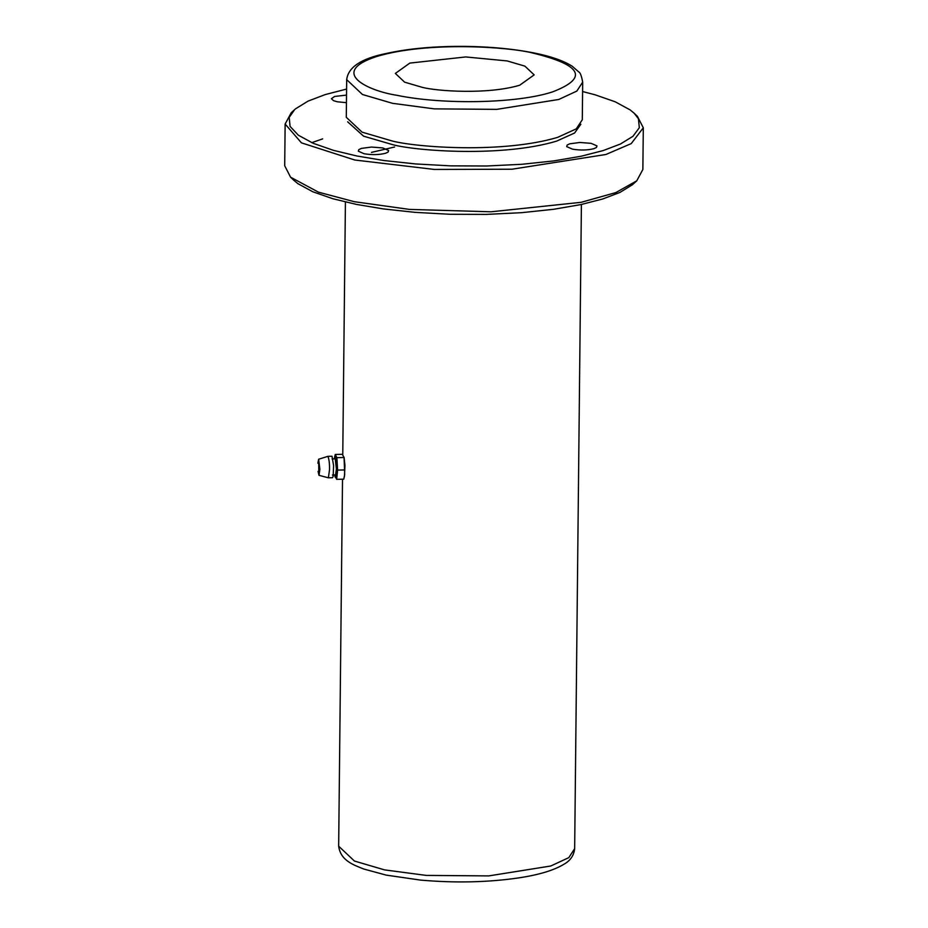 <?xml version="1.0" encoding="UTF-8"?>
<svg xmlns="http://www.w3.org/2000/svg" width="928" height="928" viewBox="0 0 928 928"><rect width="100%" height="100%" fill="white"/><g stroke="black" fill="none" stroke-linecap="round" stroke-linejoin="round"><path stroke-width="1.39" d="M344.056 457.191L344.949 465.369L344.474 476.238M344.706 469.939L337.606 470.09L336.667 479.335L343.766 479.173L344.694 474.544L344.068 457.26M343.998 457.504L342.351 454.314L335.252 454.465L336.887 457.666L343.998 457.504M336.667 479.335L335.02 476.134M334.66 474.985L335.785 477.56L336.748 469.568L335.982 458.223L335.484 456.518L334.532 457.481L335.252 454.465M336.887 457.666L337.606 470.09M334.532 457.481L334.3 458.884M332.456 475.032L335.553 474.962L336.4 468.907L335.205 458.861L332.096 458.931M332.015 456.251L333.593 465.624L333.175 476.215L332.514 477.723L328.384 477.804L329.521 469.73C329.637 463.71 329.104 459.256 327.909 456.344L318.64 459.232L319.882 469.266L319 475.322L318.072 471.378M319 475.322L328.384 477.804M317.898 463.223L318.64 459.232M319.626 468.779L318.698 461.228L318.791 473.141L319.626 468.779M371.455 152.389L394.574 147.007M346.596 89.065L325.264 94.575L308.05 101.117L295.51 108.843L291.23 112.74L285.14 124.05L301.438 142.842L354.763 160.01L434.339 169.441L511.943 169.221L605.961 154.477L631.226 143.596L643.301 127.797L642.86 169.488L636.77 180.809L632.49 184.707L619.95 192.421L602.736 198.975L580.882 204.589L553.471 209.31L521.35 212.698L486.133 214.403L449.964 214.275L415.118 212.361L383.496 208.939L356.422 204.404L332.92 198.754L312.794 191.76L297.853 183.64L293.642 180.125M294.617 109.632L289.188 117.427L290.081 126.405L298.364 135.221L313.293 143.341L333.419 150.336L356.92 155.997L384.006 160.532L415.616 163.943L450.474 165.857L486.643 165.996L521.861 164.291L553.981 160.892L581.392 156.171L603.246 150.556L620.449 144.002L632.989 136.288L639.322 127.704L638.429 118.726L634.126 113.193L630.147 109.91L615.206 101.79L595.08 94.795L582.587 91.536M347.652 121.812L363.59 136.172L392.985 144.756C417.113 151.09 502.535 157.331 556.545 141.149L574.583 133.017L580.847 124.248M346.457 102.672L337.351 101.79L333.558 100.7L331.412 98.728L334.602 96.454L346.527 95.097M361.386 148.399L371.525 147.065L382.8 147.935L388.612 150.51L388.136 152.03L385.549 153.271C379.169 154.872 372.024 155.034 364.136 153.746L358.324 151.183L358.8 149.64L361.386 148.399M569.734 143.805L579.872 142.471L591.148 143.341L596.971 145.905L596.495 147.436L593.908 148.677C587.517 150.278 580.383 150.44 572.483 149.153L566.695 146.624L567.147 145.046L569.734 143.805M346.689 79.646L346.295 117.299L362.059 132.147L392.173 140.986C416.602 147.401 503.034 153.712 557.693 137.344L576.265 128.864L582.297 119.77L582.691 82.116C581.508 75.887 580.232 72.523 578.852 72.013L572.205 66.236C563.528 60.714 550.768 56.272 533.936 52.931C513.799 48.952 491.202 46.771 466.146 46.4C435.394 46.098 408.668 48.476 385.944 53.546C361.27 58.534 348.197 67.222 346.689 79.646L362.454 94.494L392.567 103.333L434.292 108.866L496.782 109.365L558.772 99.47L576.833 91.083L582.691 82.116M396.882 95.294C442.934 104.899 517.476 103.542 552.659 91.849C588.688 77.952 582.007 65.006 532.637 53.012C509.658 46.98 428.295 41.041 376.861 56.446C327.816 72.338 368.439 90.967 396.882 95.294M422.333 87.36C436.705 91.13 487.548 94.842 519.703 85.214L534.168 74.878L524.9 66.143L507.187 60.935L465.74 56.944L409.828 63.092L395.351 73.428L404.62 82.163L422.333 87.36M643.301 127.797L637.443 116.371L634.126 113.193M636.77 180.809L615.832 192.583L581.172 202.316L491.04 211.793L409.492 209.415L354.334 201.701L318.455 192.154L290.557 177.178L284.699 165.741L285.14 124.05M311.727 142.657L322.666 138.875M581.404 204.473L574.664 848.656L568.806 857.634L550.745 866.01L488.754 875.904L426.265 875.406L384.54 869.884L354.426 861.033L338.662 846.185L342.513 479.208M344.485 476.168L344.311 477.027M334.95 476.377L335.124 477.062M327.909 456.344L332.038 456.251M342.768 454.72L345.413 202.002M338.662 846.185C340.599 860.952 354.241 865.116 363.776 869.026L386.152 875.104L420.5 880.092C455.486 883.154 488.511 882.377 519.552 877.772C539.168 874.756 553.9 870.29 563.737 864.374C570.268 860.778 573.91 855.546 574.664 848.656M290.557 177.178L293.874 180.357"/></g></svg>
